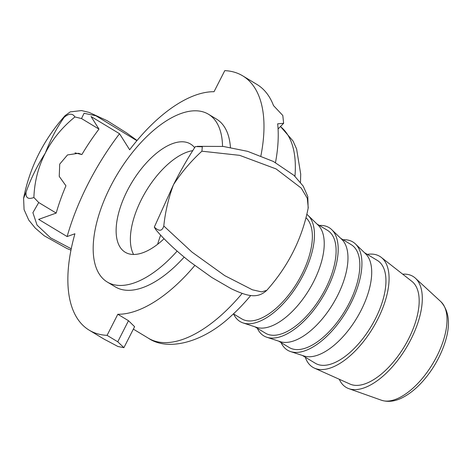 <?xml version="1.0" encoding="UTF-8"?>
<svg xmlns="http://www.w3.org/2000/svg" width="472" height="472" viewBox="0 0 472 472"><rect width="100%" height="100%" fill="white"/><g stroke="black" fill="none" stroke-linecap="round" stroke-linejoin="round"><path stroke-width="0.71" d="M177.124 251.104A97.969 47.047 121.1 0 1 107.244 282.008A97.969 47.047 121.1 0 1 117.575 173.82A97.969 47.047 121.1 0 1 208.465 114.242L216.536 119.109A97.969 47.047 121.1 0 1 227.351 132.709A97.969 47.047 121.1 0 1 230.436 147.447M184.174 257.104A97.969 47.047 121.1 0 1 115.315 286.876L107.244 282.008M208.465 114.242A97.969 47.047 121.1 0 1 219.279 127.841A97.969 47.047 121.1 0 1 222.53 146.361M157.63 244.272A82.163 39.459 121.1 0 1 160.645 235.174M164.049 238.749A63.207 30.35 121.1 0 1 125.204 252.243A63.207 30.35 121.1 0 1 131.865 182.446A63.207 30.35 121.1 0 1 190.505 144.007A63.207 30.35 121.1 0 1 194.623 147.677M133.57 254.467A63.207 30.35 121.1 0 1 159.017 173.271A63.207 30.35 121.1 0 1 192.712 150.656M402.699 274.179A64.782 31.111 121.1 0 1 415.448 278.244A64.782 31.111 121.1 0 1 410.829 339.574A64.782 31.111 121.1 0 1 348.832 388.651A64.782 31.111 121.1 0 1 339.291 379.27M306.074 217.781A60.044 28.833 121.1 0 1 301.732 274.568A60.044 28.833 121.1 0 1 241.711 318.848L233.451 313.862M242.177 293.395A124.826 59.944 121.1 0 1 148.438 338.235C167.767 351.54 203.054 342.619 231.286 315.851A117.616 56.481 -58.9 0 0 250.738 295.478M306.894 214.365A63.207 30.35 121.1 0 1 308.033 215.362A63.207 30.35 121.1 0 1 303.26 274.946A63.207 30.35 121.1 0 1 243.121 322.942A63.207 30.35 121.1 0 1 233.593 313.951M308.033 215.362L318.134 225.126A60.044 28.833 121.1 0 1 313.597 281.731A60.044 28.833 121.1 0 1 256.467 327.326L243.121 322.942M319.367 225.445A63.207 30.35 121.1 0 1 331.763 229.681A63.207 30.35 121.1 0 1 326.996 289.265A63.207 30.35 121.1 0 1 266.851 337.262A63.207 30.35 121.1 0 1 257.328 328.27M316.972 223.999L327.485 230.342A60.044 28.833 121.1 0 1 325.468 288.888A60.044 28.833 121.1 0 1 265.447 333.167L254.933 326.825M331.763 229.681L341.87 239.446A60.044 28.833 121.1 0 1 337.332 296.05A60.044 28.833 121.1 0 1 280.203 341.645L266.851 337.262M343.103 239.77A63.207 30.35 121.1 0 1 355.499 244A63.207 30.35 121.1 0 1 350.726 303.584A63.207 30.35 121.1 0 1 290.587 351.581A63.207 30.35 121.1 0 1 281.064 342.589M340.707 238.325L351.215 244.661A60.044 28.833 121.1 0 1 349.203 303.207A60.044 28.833 121.1 0 1 289.177 347.486L278.669 341.144M355.499 244L365.599 253.765A60.044 28.833 121.1 0 1 361.068 310.369A60.044 28.833 121.1 0 1 303.938 355.971L290.587 351.581M364.443 252.644L377.323 260.414A60.044 28.833 121.1 0 1 375.311 318.96A60.044 28.833 121.1 0 1 315.284 363.239L302.399 355.463M367.322 254.378A64.782 31.111 121.1 0 1 381.282 257.393A64.782 31.111 121.1 0 1 377.6 319.526A64.782 31.111 121.1 0 1 314.458 368.142A64.782 31.111 121.1 0 1 305.284 357.204M381.282 257.393L411.95 281.424A60.044 28.833 121.1 0 1 408.534 339.008A60.044 28.833 121.1 0 1 350.017 384.072L314.458 368.142M71.237 248.779L50.569 237.847L37.046 225.097L32.898 212.665L38.728 202.535L33.884 197.502C28.113 199.65 25.512 197.857 26.066 192.11C30.81 178.681 37.205 165.713 45.253 153.211L45.341 153.034C50.392 139.824 56.669 127.924 64.174 117.321C68.977 113.298 72.564 113.174 74.924 116.95L81.514 118.56L84.057 113.292L95.863 115.752L136.892 140.685M137.057 140.485L126.626 132.927L107.12 120.679L89.125 112.407L81.538 110.566L70.239 111.888L65.059 115.652L64.186 117.304M38.728 202.535L56.192 213.073A132.732 63.738 121.1 0 1 65.944 185.803L59.236 176.404L59.72 164.103L67.496 154.94L78.564 153.276L81.868 154.556A132.732 63.738 121.1 0 1 98.978 129.098L81.514 118.56M98.978 129.098L91.049 116.531L119.528 133.718L129.658 149.771A124.826 59.944 -58.9 0 1 214.034 91.715L224.778 70.635A148.532 71.325 -58.9 0 1 242.655 75.815L256.898 84.411A148.532 71.325 -58.9 0 1 273.518 105.61L282.811 115.487L283.631 123.304L277.666 123.823A148.532 71.325 -58.9 0 1 275.489 162.569M45.253 153.211C38.267 166.905 34.474 181.667 33.884 197.502M74.924 116.95C62.174 127.298 52.315 139.328 45.341 153.034M26.06 192.133L23.6 198.252L24.072 209.586L28.745 220.064L35.264 228.088L44.215 235.776L67.012 248.537L70.959 250.154M56.192 213.073L38.645 219.374L67.13 236.56L74.924 233.758A148.532 71.325 -58.9 0 0 89.19 330.17A148.532 71.325 -58.9 0 0 107.073 335.35L117.752 341.793L123.906 347.657L117.976 346.513L106.365 340.341A148.532 71.325 -58.9 0 1 103.433 338.76L89.19 330.17M173.566 184.576C180.516 170.864 187.779 158.197 195.349 146.568L202.311 146.774L201.904 151.199C191.142 160.999 181.696 172.121 173.566 184.576L173.478 184.753C168.504 198.01 165.283 211.757 163.796 225.988C161.501 233.699 156.397 228.89 154.309 227.12L155.937 229.852M266.892 290.227L266.81 290.321C257.447 298.929 247.67 296.434 231.363 288.799L211.851 277.507L190.334 262.066C176.091 250.844 164.639 240.112 155.972 229.87M201.91 151.199L239.67 155.347L276.102 168.923L301.266 188.127L307.266 198.222L308.257 207.727C302.157 238.584 288.345 266.108 266.804 290.327L261.618 291.879L252.414 289.808L224.778 275.66L191.998 252.107L163.802 225.994M154.309 227.12L173.478 184.753M197.237 146.326L223.339 146.456L247.647 151.347L273.382 161.465L294.038 175.425L303.201 186.11L307.785 196.464L308.139 208.323M123.912 347.663L134.597 326.689L128.496 320.712L117.817 314.269A124.826 59.944 -58.9 0 0 194.788 265.5M260.886 155.837A148.532 71.325 -58.9 0 0 242.655 75.815M67.13 236.56A161.17 77.396 121.1 0 1 119.528 133.718M117.817 314.269L107.073 335.35M81.868 154.556L75.013 152.869M381.447 400.232C388.303 402.374 395.571 401.371 403.259 397.217C409.885 393.683 416.298 388.474 422.499 381.594C431.88 371.016 438.989 359.121 443.839 345.905C450.848 326.594 449.869 311.862 440.895 301.702A57.814 27.765 121.1 0 1 436.777 356.431A57.814 27.765 121.1 0 1 381.447 400.232L348.832 388.651M280.427 126.561A124.826 59.944 121.1 0 1 294.947 176.268M128.496 320.712L117.752 341.793M440.895 301.702L415.448 278.244M300.481 182.292L300.711 174.127L296.605 148.987L292.994 140.945L280.474 126.508M133.352 329.132L148.438 338.235M283.637 123.304L278.073 128.95M65.047 115.658C43.507 139.877 29.689 167.401 23.606 198.234"/></g></svg>
